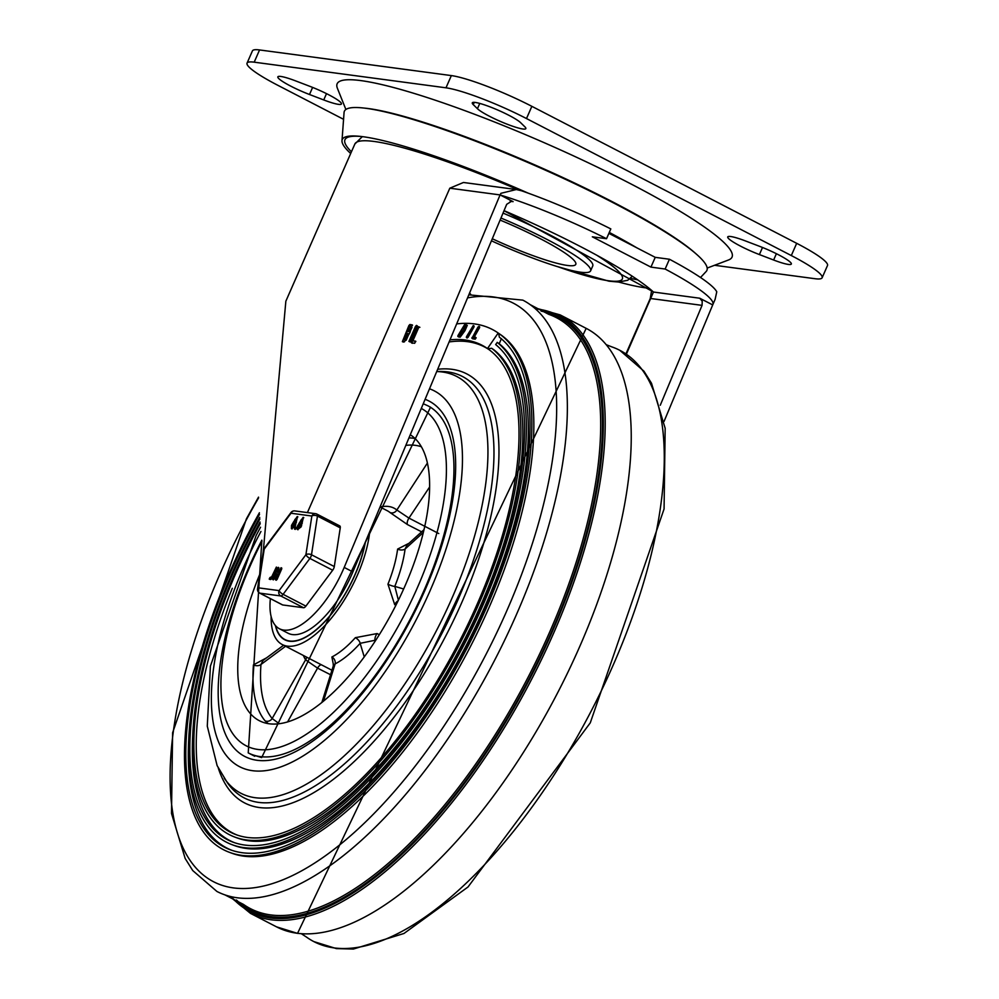 <?xml version="1.0" encoding="UTF-8"?>
<svg xmlns="http://www.w3.org/2000/svg" width="999" height="999" viewBox="0 0 999 999"><rect width="100%" height="100%" fill="white"/><g stroke="black" fill="none" stroke-linecap="round" stroke-linejoin="round"><path stroke-width="1.5" d="M520.691 122.74A26.948 3.659 -156.3 0 0 494.18 108.516A26.948 3.659 -156.3 0 0 472.29 102.847A26.948 3.659 -156.3 0 0 473.251 104.62L477.435 108.704A26.948 3.659 -156.3 0 0 503.958 122.927A26.948 3.659 -156.3 0 0 525.836 128.609A26.948 3.659 -156.3 0 0 524.875 126.823L520.691 122.74M773.626 260.015A26.948 3.659 -156.3 0 0 791.333 264.023A26.948 3.659 -156.3 0 0 759.677 246.366L745.441 240.934A26.948 3.659 -156.3 0 0 727.734 236.925A26.948 3.659 -156.3 0 0 759.402 254.57L773.626 260.015L776.398 253.709M295.554 80.869A26.948 3.659 -156.3 0 0 277.847 76.861A26.948 3.659 -156.3 0 0 309.503 94.505L323.738 99.95A26.948 3.659 -156.3 0 0 341.433 103.958A26.948 3.659 -156.3 0 0 309.777 86.301L295.554 80.869M822.127 277.759L827.497 265.534A64.685 8.779 -156.3 0 0 796.678 243.319L791.308 255.557A64.685 8.779 23.7 0 1 822.127 277.759A64.685 8.779 23.7 0 1 814.984 278.709L714.547 265.284M451.348 75.587L445.991 87.812A64.685 8.779 23.7 0 1 526.498 118.556L531.855 106.331A64.685 8.779 -156.3 0 0 451.348 75.587L259.565 49.95A64.685 8.779 -156.3 0 0 252.422 50.899L247.053 63.124A64.685 8.779 23.7 0 1 254.196 62.175L259.565 49.95M343.569 119.318L277.872 85.327A64.685 8.779 23.7 0 1 247.053 63.124M492.282 238.761A75.474 10.24 -156.3 0 0 575.786 264.348A75.474 10.24 -156.3 0 0 500.099 220.08M345.891 109.478L337.387 88.249A215.634 29.271 23.7 0 1 427.072 97.502A215.634 29.271 23.7 0 1 629.308 183.092A215.634 29.271 23.7 0 1 728.558 259.965L707.18 268.069M491.433 240.796A91.646 12.438 -156.3 0 0 590.596 270.854A91.646 12.438 -156.3 0 0 546.94 239.398A91.646 12.438 -156.3 0 0 500.961 218.032M590.596 270.854L592.744 265.959A91.646 12.438 -156.3 0 0 549.075 234.503A91.646 12.438 -156.3 0 0 503.021 213.099M791.308 255.557L526.498 118.556M445.991 87.812L254.196 62.175M796.678 243.319L531.855 106.331M713.274 303.571L664.048 421.441M608.878 233.366L655.232 257.342L669.43 259.24A111.551 15.135 23.7 0 1 716.77 291.808L715.109 299.363L712.874 304.483A111.551 15.135 -156.3 0 0 665.134 269.031L650.936 267.12L592.332 236.813L606.53 238.711A111.551 15.135 -156.3 0 0 500.224 194.992L500.886 193.319L516.333 189.535L521.428 190.747A111.551 15.135 23.7 0 1 610.826 228.921L606.53 238.711M712.874 304.483A111.551 15.135 -156.3 0 1 712.637 304.882L699.762 298.226L653.458 292.033A169.805 23.052 -156.3 0 0 504.045 210.664M625.923 353.908L650.212 298.601A5.395 0.737 23.7 0 1 650.811 298.526L702.06 305.369L702.235 301.248L699.762 298.226M702.06 305.369L660.252 405.269M669.43 259.24L665.134 269.031M307.405 512.599L449.812 188.199L463.461 182.48L516.333 189.535M449.812 188.199L500.074 194.917L500.886 193.319M655.232 257.342L650.936 267.12M285.851 301.236L263.224 551.785M352.872 571.915A70.829 29.883 117.4 0 1 288.112 633.254L279.433 628.758A70.829 29.883 -62.6 0 0 344.193 567.42L352.872 571.915L506.705 204.308L511.663 201.199L513.099 201.648L500.224 194.992M270.379 598.638A70.829 29.883 -62.6 0 0 279.433 628.758M469.58 293.019L470.779 294.405M504.02 210.714L651.96 291.121A5.395 4.958 -47.5 0 0 653.458 292.033L626.361 354.208M412.887 340.809L415.709 341.196L414.672 343.281L411.438 342.857L411.388 341.733L417.982 326.723L419.006 326.86L412.887 340.809L415.834 341.546M411.438 342.857L418.843 327.173L419.88 327.31M412.312 343.306L412.262 342.182M418.843 327.173L417.982 326.723L419.006 326.86M416.62 325.487L409.94 341.533L408.916 341.396L415.497 326.398L416.483 325.412L416.533 326.536M409.94 341.533L408.916 341.396L409.777 341.845L417.345 325.861M410.814 341.983L409.777 341.845M403.808 339.598L405.319 339.797L408.042 333.579L406.543 333.379L403.808 339.598L406.181 340.247L408.916 334.028M410.976 326.91L409.465 326.71L407.467 331.268L409.84 331.918L412 327.397L411.126 326.948L408.978 331.468L409.84 331.918M407.467 331.268L408.978 331.468M409.94 332.58L404.383 341.908L402.372 341.646L408.903 325.512L409.877 324.525L412.212 324.887L409.94 332.58M402.372 341.646L409.777 325.961L410.751 324.975L412.562 325.212M403.234 342.095L403.184 340.971M500.074 194.917L344.193 567.42M700.524 277.497L706.193 271.466A197.964 26.861 -156.3 0 0 696.678 254.408A197.964 26.861 -156.3 0 0 612.599 202.435A197.964 26.861 -156.3 0 0 363.074 107.954A197.964 26.861 -156.3 0 0 344.068 112.512L341.995 140.697A188.524 25.587 -156.3 0 0 350.686 153.496M696.678 254.408L694.842 252.784A195.417 26.523 -156.3 0 0 611.838 201.473A195.417 26.523 -156.3 0 0 365.509 108.217L363.074 107.954M361.326 136.501A185.989 25.237 -156.3 0 0 344.68 140.896A185.989 25.237 -156.3 0 0 351.436 151.786M528.146 193.132A188.524 25.587 -156.3 0 0 360.077 136.364A188.524 25.587 -156.3 0 0 341.995 140.697M636.863 247.839A188.524 25.587 -156.3 0 0 609.303 232.417M606.218 344.68L611.813 346.878A332.879 140.422 117.4 0 1 619.742 350.274A332.879 140.422 117.4 0 1 602.634 688.086A332.879 140.422 117.4 0 1 334.228 947.926A332.879 140.422 117.4 0 1 313.836 941.595A332.879 140.422 117.4 0 1 306.481 937.087L301.461 933.79M468.831 294.817L522.839 300.137A332.879 140.422 117.4 0 1 530.182 304.645A332.879 140.422 117.4 0 1 501.273 647.115A332.879 140.422 117.4 0 1 237.312 897.789A332.879 140.422 117.4 0 1 224.85 894.854A332.879 140.422 117.4 0 1 216.92 891.458L192.745 870.566L185.165 858.466L171.503 813.461L172.602 732.779L246.403 518.881L258.516 497.14M229.695 852.422A292.757 123.501 117.4 0 0 241.608 855.344A292.757 123.501 117.4 0 0 474.113 634.153A292.757 123.501 117.4 0 0 498.613 333.291L498.201 333.017A292.819 123.526 -62.6 0 0 497.952 332.842L500.362 334.503A292.457 123.364 117.4 0 1 476.311 634.889A292.457 123.364 117.4 0 1 243.881 856.18A292.457 123.364 117.4 0 1 231.98 853.271L229.695 852.422A292.757 123.501 117.4 0 1 259.415 512.762M498.613 333.291L499.363 337.2A290.085 122.365 117.4 0 1 464.922 649.138A290.085 122.365 117.4 0 1 230.619 849.899A290.085 122.365 117.4 0 1 259.515 514.31M231.78 850.299A289.772 122.24 117.4 0 1 189.535 728.883M237.35 835.127A273.701 115.459 117.4 0 1 232.292 588.299M449.1 341.958A273.701 115.459 117.4 0 1 488.648 349.363M501.398 338.611L499.238 343.756A284.415 119.98 117.4 0 1 463.823 650.112A284.415 119.98 117.4 0 1 234.777 845.678L232.48 844.842A284.727 120.105 117.4 0 1 259.752 517.42M499.238 343.756L497.202 342.357A284.727 120.105 117.4 0 1 461.8 649.025A284.727 120.105 117.4 0 1 232.48 844.842M497.952 332.842A292.819 123.526 -62.6 0 0 456.655 323.913M497.202 342.357A9.428 4.033 124.5 0 1 495.654 344.568A282.043 118.981 117.4 0 1 460.564 648.351A282.043 118.981 117.4 0 1 233.416 842.307A282.043 118.981 117.4 0 1 259.865 518.968M234.565 842.719A281.743 118.844 117.4 0 1 193.531 724.612M235.264 837.249A276.686 116.721 117.4 0 0 458.716 645.816A276.686 116.721 117.4 0 0 491.658 348.264L493.693 349.662A276.386 116.596 117.4 0 1 460.739 646.902A276.386 116.596 117.4 0 1 237.562 838.086L235.264 837.249A276.686 116.721 117.4 0 1 260.115 522.065M491.658 348.264L487.887 348.826A274.013 115.584 117.4 0 1 464.96 630.419A274.013 115.584 117.4 0 1 247.352 837.449A274.013 115.584 117.4 0 1 236.201 834.714A274.013 115.584 117.4 0 1 260.24 523.613M449.975 339.86A274.076 115.609 117.4 0 1 487.25 348.376A274.076 115.609 117.4 0 1 487.487 348.539L498.201 333.017M473.251 325.549L466.458 336.738L467.232 336.838L473.214 326.348L474.026 326.898L468.044 337.4L467.282 337.287M478.808 327.547L479.582 327.66L474.026 337.412M475.337 337.15A2466.056 455.169 -150.1 0 0 473.214 336.863L478.771 327.098L477.997 326.998L471.978 338.274A2450.16 452.21 29.9 0 1 474.413 338.624L475.337 337.15L476.098 337.749M472.827 338.049L472.789 338.836A2449.049 448.439 -150.3 0 1 475.224 339.173L476.161 337.787L475.249 337.225M458.753 336.188L458.703 336.975L460.189 337.163L464.997 330.644L467.295 325.299L464.71 324.45L457.929 335.627L457.892 336.413L459.378 336.601L464.185 330.082L466.196 324.638M476.061 337.787L475.399 337.337M472.015 337.487L472.789 338.836M479.582 327.66L477.997 326.998M466.458 336.738L468.044 337.4M460.164 335.127L462.412 331.193L461.588 330.632L462.887 330.844M463.024 330.994L460.214 335.127L459.103 334.99L461.588 330.632M463.486 329.295L465.072 326.523L464.248 325.974L465.497 326.161M465.596 326.273L463.536 329.295L462.437 329.158L464.248 325.974M464.997 330.644L464.185 330.082M457.929 335.627L458.703 336.975M266.571 657.829L253.434 664.897A161.726 68.219 -62.6 0 0 265.035 720.791L268.207 723.626M259.765 574.325A161.726 68.219 -62.6 0 0 259.365 720.716A161.726 68.219 -62.6 0 0 269.28 723.788A161.726 68.219 -62.6 0 0 398.326 600.362A161.726 68.219 -62.6 0 0 410.277 434.752M438.773 533.553L408.941 518.094L396.853 510.002A5.395 4.87 -50.8 0 1 389.872 512.425L407.48 524.587L421.628 531.83M334.041 664.71L333.216 663.898L333.316 665.821L335.127 663.898A5.395 4.196 62.7 0 0 331.88 656.992L333.454 664.947M379.32 634.702L377.098 633.566L355.369 637.674A83.554 35.252 117.4 0 1 331.88 656.992M398.401 600.212L394.805 586.388A5.395 1.086 21.8 0 1 387.949 584.19L394.705 604.657L395.879 605.282M409.066 543.231L397.614 549.088A83.554 35.252 117.4 0 1 387.949 584.19M271.129 616.52A83.554 35.252 -62.6 0 0 282.267 644.555A83.554 35.252 -62.6 0 0 287.387 646.141A83.554 35.252 -62.6 0 0 337.575 610.064A83.554 35.252 -62.6 0 0 369.73 531.63M275.399 625.524A78.172 32.979 -62.6 0 0 284.74 639.76A78.172 32.979 -62.6 0 0 289.523 641.246A78.172 32.979 -62.6 0 0 365.447 541.87M375.287 641.046L375.037 640.272A5.395 2.26 116.9 0 1 377.098 633.566M303.396 655.481A88.948 37.525 -62.6 0 0 305.594 659.827L317.557 668.131L330.532 674.737M403.646 588.985L394.805 586.388A88.948 37.525 -62.6 0 0 405.094 549.025A5.395 3.172 7.6 0 1 397.614 549.088M423.276 532.517L405.094 549.025L407.005 545.104L423.951 529.732M323.451 701.248L335.127 663.898A88.948 37.525 -62.6 0 0 360.139 643.319A5.395 2.56 41.9 0 0 355.369 637.674M364.26 656.942L360.139 643.319L375.037 640.272M279.258 723.751L272.165 718.506L305.594 659.827A5.395 4.745 147.5 0 0 306.468 657.08M265.035 720.791A5.395 4.808 140.4 0 0 272.165 718.506A156.331 65.946 117.4 0 1 260.964 664.485L262.974 660.501L283.591 645.242M285.577 646.266L260.964 664.485A5.395 3.472 4.3 0 1 253.434 664.897M275.674 625.836A77.897 32.855 -62.6 0 0 284.865 639.522A77.897 32.855 -62.6 0 0 289.635 641.008A77.897 32.855 -62.6 0 0 365.197 542.457M282.255 604.732A4.046 1.711 -62.6 0 0 282.455 604.882A4.046 1.711 -62.6 0 0 282.705 604.957L303.546 607.742A4.046 1.711 -62.6 0 0 305.894 606.118L332.692 570.217A4.046 1.711 -62.6 0 0 334.303 566.558L340.247 527.872A4.046 1.711 -62.6 0 0 339.76 525.911A4.046 1.711 -62.6 0 0 339.51 525.836M281.144 567.769L281.73 568.856L277.023 579.57L276.286 579.47M281.693 568.056L276.373 579.233L275.637 579.133L277.922 573.938L275.774 573.651L273.489 578.846L272.752 578.758L277.46 568.031L278.197 568.131L276.436 572.14L278.584 572.427L281.044 567.719M277.822 574.175L276.423 573.988L274.138 579.183L273.414 579.095M278.109 568.369L278.846 568.468L277.198 572.24M276.461 567.145L277.048 568.231L273.127 577.16L270.779 579.532L269.805 579.37M276.411 567.107L277.048 568.231L276.398 567.894L272.477 576.823L270.13 579.195L269.206 579.07L269.855 579.408M303.396 517.607L301.099 526.91L297.702 529.507M295.492 528.059L295.966 528.746L295.229 528.646M297.502 516.82L295.204 526.123L291.808 528.721M294.593 523.164L292.632 527.147M296.691 518.406L295.242 521.191M300.487 523.963L298.526 527.934M302.572 519.193L301.136 521.977M293.606 521.878L297.24 516.558L295.067 524.6L291.421 528.646L291.508 525.387L293.606 521.878M294.855 519.53L294.817 521.228L296.416 519.755L296.466 518.031L294.855 519.53L295.504 519.855M292.245 525.474L292.195 527.172L293.818 525.686L294.38 522.802L292.769 524.288L292.894 525.811M295.604 522.327L296.253 522.664M295.579 522.14L296.228 522.477M295.754 521.99L296.403 522.327M277.46 568.031L278.846 568.468M274.138 579.183L272.752 578.758M277.023 579.57L275.637 579.133M275.774 573.651L276.423 573.988M269.905 579.42L269.255 579.083L269.917 577.572L271.74 576.723L276.361 567.082M299.5 522.664L303.134 517.345L300.961 525.387L297.315 529.433L297.402 526.173L299.5 522.664M300.749 520.317L300.711 522.015L302.31 520.541L302.36 518.818L300.749 520.317L301.398 520.654M298.139 526.261L298.089 527.971L299.7 526.473L300.262 523.588L298.664 525.074L298.788 526.598M301.498 523.114L302.148 523.451M301.473 522.927L302.123 523.264M301.648 522.777L302.297 523.114M294.842 527.722L295.317 528.409L294.58 528.309L296.228 528.159M295.966 528.746L294.58 528.309M334.303 566.558L311.501 554.77A4.046 2.285 -171.3 0 0 305.906 554.707L279.108 590.609L258.266 587.824L264.211 549.138L291.009 513.236L311.85 516.021A4.046 2.285 8.7 0 1 317.457 516.083L340.247 527.872M305.894 606.118L283.104 594.33A4.046 1.336 -143.3 0 1 279.108 590.609A4.046 3.621 97.6 0 0 280.756 595.953L303.546 607.742M282.705 604.957L259.915 593.169A4.046 3.621 -82.4 0 1 258.266 587.824A4.046 2.285 -171.3 0 0 257.53 588.886A4.046 4.046 0 0 0 259.665 593.094A4.046 1.711 -62.6 0 0 259.915 593.169L280.756 595.953A4.046 1.711 -62.6 0 0 283.104 594.33L309.89 558.429L332.692 570.217M291.021 512.499A4.046 1.336 36.7 0 0 291.009 513.236A4.046 3.621 -82.4 0 1 294.792 510.914A4.046 4.046 0 0 0 291.021 512.499L264.223 548.401A4.046 4.046 0 0 0 263.474 550.212A4.046 2.285 8.7 0 1 264.211 549.138A4.046 1.336 -143.3 0 1 264.223 548.401M473.251 104.62L474.25 102.348M477.435 108.704L479.757 103.421M759.402 254.57L762.512 247.477M309.503 94.505L312.612 87.413M323.738 99.95L326.498 93.644M597.502 255.707A123.988 16.833 23.7 0 1 558.216 266.858M285.839 301.223L354.845 144.031A175.2 23.776 23.7 0 1 518.481 189.922M618.668 282.043A164.423 22.315 -156.3 0 0 648.601 288.199M637.262 279.732A159.028 21.578 23.7 0 1 630.506 278.359M510.177 201.261L513.099 201.648M415.497 326.398L416.371 326.848M405.319 339.797L406.181 340.247M408.903 325.512L409.777 325.961M409.877 324.525L410.751 324.975M530.182 304.645L548.701 314.323A332.729 140.359 117.4 0 1 543.144 646.528A332.729 140.359 117.4 0 1 270.766 914.934A332.729 140.359 117.4 0 1 243.431 904.382L224.85 894.854M297.178 933.266A336.925 142.133 117.4 0 1 276.548 926.86L297.54 933.378L586.176 328.359A336.925 142.133 117.4 0 1 568.856 670.267A336.925 142.133 117.4 0 1 297.178 933.266M535.214 307.942L560.127 314.885A336.925 142.133 117.4 0 1 542.807 656.793A336.925 142.133 117.4 0 1 271.141 919.792A336.925 142.133 117.4 0 1 250.499 913.386L276.548 926.86M537.087 309.041A335.577 141.558 117.4 0 1 551.972 632.467A335.577 141.558 117.4 0 1 270.592 918.006A335.577 141.558 117.4 0 1 232.417 897.951M541.083 311.126A334.066 140.921 117.4 0 1 549.188 637.175A334.066 140.921 117.4 0 1 271.191 916.632A334.066 140.921 117.4 0 1 236.438 900.012M467.532 297.902A325.711 137.4 117.4 0 1 516.795 586.863A325.711 137.4 117.4 0 1 233.704 887.936A325.711 137.4 117.4 0 1 258.554 497.927M437.662 369.293A241.533 101.886 117.4 0 1 467.632 588.711A241.533 101.886 117.4 0 1 259.478 807.554A241.533 101.886 117.4 0 1 218.269 768.006M436.725 371.516L440.109 371.478A237.263 100.087 117.4 0 1 460.676 593.506A237.263 100.087 117.4 0 1 258.716 802.409A237.263 100.087 117.4 0 1 227.36 782.716L217.133 765.634L207.28 726.136L210.402 666.133L256.131 535.526L260.552 527.21M436.713 371.553A234.653 98.988 117.4 0 1 454.17 593.119A234.653 98.988 117.4 0 1 255.282 797.726A234.653 98.988 117.4 0 1 224.263 778.246M429.495 388.798A211.588 89.261 117.4 0 1 425.836 600.124A211.588 89.261 117.4 0 1 252.672 770.716A211.588 89.261 117.4 0 1 260.951 531.48M425.099 399.313A200.137 84.428 117.4 0 1 420.704 599.662A200.137 84.428 117.4 0 1 257.243 760.314A200.137 84.428 117.4 0 1 261.85 540.159M475.224 339.173L474.413 338.624M474.063 326.111L473.376 325.637M460.189 337.163L459.378 336.601M414.997 438.499A161.726 68.219 -62.6 0 0 408.953 437.912M405.819 445.392A156.331 65.946 117.4 0 1 421.303 446.728M380.045 506.98L387.262 510.726A83.554 35.252 117.4 0 1 389.872 512.425M427.36 463.124L396.853 510.002A88.948 37.525 -62.6 0 0 380.182 507.055M261.875 540.334L248.227 752.884A195.417 82.43 -62.6 0 0 260.202 756.605A195.417 82.43 -62.6 0 0 417.769 604.07A195.417 82.43 -62.6 0 0 427.809 405.756L423.239 403.746M421.278 408.441A190.022 80.157 117.4 0 1 411.064 601.473A190.022 80.157 117.4 0 1 258.004 749.462A190.022 80.157 117.4 0 1 261.975 541.233M287.55 721.977L317.557 668.131A5.395 2.36 117.3 0 1 321.328 664.76M429.558 487.075L408.941 518.094A5.395 2.36 -62.9 0 0 407.48 524.587M398.114 600.786A5.395 2.273 -62.2 0 0 394.705 604.657M311.85 516.021L305.906 554.707A4.046 1.336 36.7 0 0 309.89 558.429A4.046 1.711 -62.6 0 0 311.501 554.77L317.457 516.083A4.046 1.711 -62.6 0 0 316.97 514.123A4.046 1.711 -62.6 0 0 316.72 514.035A4.046 3.621 97.6 0 0 311.85 516.021M294.543 525.786L295.204 526.123M295.067 524.6L295.716 524.937M292.769 524.288L293.419 524.625M272.477 576.823L273.127 577.16M270.13 579.195L270.779 579.532M300.437 526.573L301.099 526.91M300.961 525.387L301.611 525.724M298.664 525.074L299.313 525.412M259.365 592.819A4.046 1.711 -62.6 0 0 259.665 593.094L282.455 604.882M555.981 266.171L609.015 281.194L618.643 282.043L627.734 280.269L632.205 276.323M354.845 144.031L362.325 136.626M408.254 333.641L409.115 334.091M650.212 298.601L651.61 290.684M619.742 350.274L643.93 371.166L651.51 383.266L665.159 428.271L664.073 508.966L590.272 722.851L468.007 886.987L403.971 933.478L353.409 949.05L336.376 948.6L313.836 941.595M560.127 314.885L586.176 328.359M250.499 913.386L230.444 897.052M430.532 407.155L261.663 757.604L250.949 754.295M472.714 338.811L471.915 338.249M479.695 326.898L478.883 326.336M474.138 326.136L473.326 325.574M467.157 338.049L466.346 337.5M458.641 336.95L457.817 336.388M248.227 752.884L254.745 756.255M282.267 644.555L331.93 670.242M333.316 665.821L321.828 702.572M287.3 640.784L284.865 639.522M291.421 528.646L292.083 528.983M297.24 516.558L297.889 516.895M272.739 579.532L273.389 579.87M275.624 579.919L276.273 580.257M281.106 567.732L281.755 568.069M278.221 567.345L278.871 567.682M297.315 529.433L297.977 529.77M303.134 517.345L303.783 517.682M294.568 529.095L295.217 529.433M295.604 527.035L296.253 527.372M263.474 550.212L257.53 588.886M339.76 525.911L316.97 514.123A4.046 4.046 0 0 0 315.647 513.698L294.792 510.914"/></g></svg>
